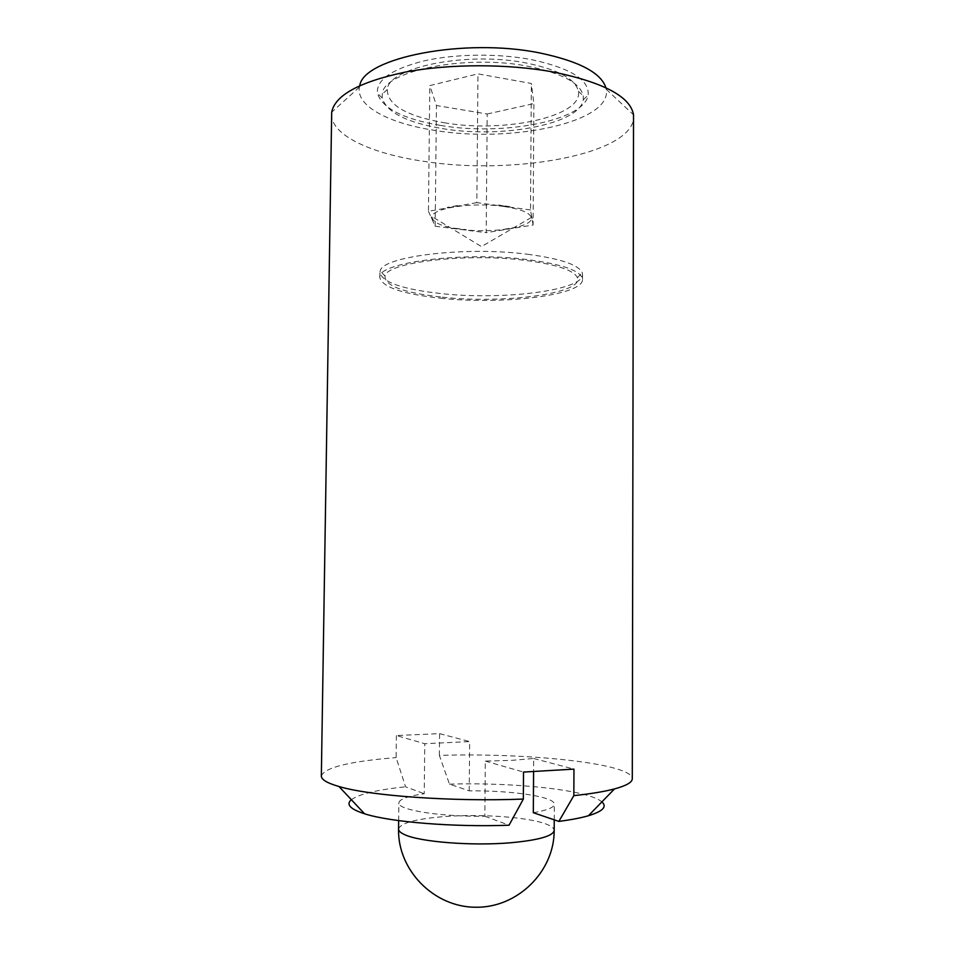 <?xml version="1.0" encoding="UTF-8"?>
<svg xmlns="http://www.w3.org/2000/svg" width="955" height="955" viewBox="0 0 955 955"><rect width="100%" height="100%" fill="white"/><g stroke="black" fill="none" stroke-linecap="round" stroke-linejoin="round"><path stroke-width="0.72" stroke-dasharray="4.78 3.58" d="M359.796 85.592L359.426 87.12C355.702 105.957 388.9 123.338 433.845 130.25C510.077 143.525 612.525 122.455 606.234 89.281L605.9 87.741M331.54 114.266C331.134 135.347 371.626 153.827 423.853 161.335C513.289 175.696 633.654 154.244 633.654 116.892M533.32 812.705C547.143 810.317 554.139 807.488 554.318 804.229C554.951 796.697 511.928 790.394 469.215 790.859L449.459 784.139L439.36 755.381C527.769 752.588 632.365 763.487 632.294 778.707M439.36 755.381L439.587 733.643L396.385 735.541L424.772 743.706L424.223 793.736C407.976 796.064 399.512 799.108 398.868 802.869C397.244 809.852 439.3 816.823 484.854 816.239L485.307 761.087L511.761 760.347L533.666 758.485L533.582 771.712M440.506 125.415C502.175 136.123 584.412 120.987 588.149 95.034C589.569 79.91 570.613 68.092 531.29 59.58C497.698 53.229 454.819 53.814 423.662 60.965C391.657 69.166 376.246 79.91 377.416 93.196C382.179 108.321 403.213 119.053 440.506 125.415M442.296 128.579C501.315 138.773 580.007 124.329 583.242 99.809L583.254 95.858C580.425 83.157 562.292 73.344 528.855 66.432C466.219 53.778 382.609 71.076 382.287 94.103L382.239 98.055C386.632 112.344 406.651 122.527 442.296 128.579M469.215 790.859L469.657 741.581L424.772 743.706M444.182 122.741C503.894 133.342 583.624 116.546 578.36 91.214C575.519 79.026 558.233 69.643 526.503 63.054C467.138 50.997 387.885 67.447 387.276 89.543C387.408 105.014 406.376 116.08 444.182 122.741M503.918 206.029L498.2 205.027L503.918 206.029M455.451 228.317L466.315 229.689M503.691 206.447C473.143 201.935 432.555 207.999 432.102 216.654C432.09 222.431 441.747 226.669 461.086 229.379C492.589 233.736 534.251 227.087 531.314 217.525C529.739 212.667 520.535 208.978 503.691 206.447M532.114 218.743L531.565 215.532M509.624 206.59L498.2 205.027M457.505 205.588L447.203 207.426M431.159 216.833L432.579 220.008M504.395 229.224L514.375 227.588M487.193 113.991L533.881 103.618L531.35 83.467L477.978 73.869L429.822 85.592L436.459 105.528L487.193 113.991L486.179 232.674L533.093 225.022L533.881 103.618M533.093 225.022L530.514 209.945L531.35 83.467M530.514 209.945L476.832 202.639L477.978 73.869M476.832 202.639L428.437 211.306L429.822 85.592M428.437 211.306L435.158 226.228L436.459 105.528M435.158 226.228L486.179 232.674M533.666 758.485L573.955 769.121M449.459 784.139C514.59 782.157 588.507 789.976 601.877 801.913M439.587 733.643L469.657 741.581M485.307 761.087L523.519 772.07M484.854 816.239L509.051 825.216M396.385 735.541L396.122 757.59L405.577 786.813L424.223 793.736M321.346 775.985C324.64 767.486 349.554 761.35 396.122 757.59M351.356 799.717C359.187 794.023 377.261 789.713 405.577 786.813M527.53 254.257C560.573 258.662 578.814 264.833 582.252 272.772L582.538 274.443C583.374 290.654 501.769 300.443 440.601 293.531C402.712 289.305 382.478 282.346 379.899 272.664L380.209 271.005C381.702 256.501 465.133 246.092 527.53 254.257M442.368 297.172C503.118 304.024 584.138 293.591 577.393 277.666C573.979 270.241 556.574 264.475 525.155 260.369C465.921 252.753 386.703 262.41 384.984 275.983C384.483 285.76 403.619 292.827 442.368 297.172M440.553 298.211C501.733 305.027 583.35 295.405 582.514 279.445C581.547 270.993 563.211 264.368 527.494 259.593C462.065 251.141 375.816 262.804 379.839 277.678C382.418 287.204 402.652 294.045 440.553 298.211M398.557 829.059C400.515 822.995 415.986 818.817 444.935 816.525C480.544 813.839 526.456 816.979 545.042 823.664C551.047 825.777 554.091 828.021 554.175 830.42M606.234 89.281L633.535 114.851M583.242 99.809L588.149 95.034M554.234 819.832L554.318 804.229M578.36 91.214L583.254 95.858M531.314 217.525L481.451 246.593L432.102 216.654M387.276 89.543L382.287 94.103M398.653 820.62L398.868 802.869M382.239 98.055L377.416 93.196M359.426 87.12L331.695 112.213M577.393 277.666L582.252 272.772M582.514 279.445L582.538 274.443M379.839 277.678L379.899 272.664M384.984 275.983L380.209 271.005"/><path stroke-width="1.43" d="M605.9 87.741C601.149 72.867 579.267 61.311 540.267 53.062C464.846 37.4 363.187 57.789 359.796 85.592M601.877 801.913C607.368 806.712 602.892 811.32 588.447 815.737L614.483 788.926C626.385 785.69 632.317 782.276 632.294 778.707L633.535 114.851C630.515 96.801 604.002 82.572 553.995 72.15C508.227 63.627 449.327 63.663 404.92 72.174C359.343 81.951 334.93 95.309 331.695 112.213L321.346 775.985C321.262 779.567 327.135 783.076 338.977 786.514C369.812 795.849 452.575 801.866 523.34 799.072L523.519 772.07L573.955 769.121L573.836 795.646L558.854 821.407L533.32 812.705L533.582 771.712M614.483 788.926C604.551 791.564 591.002 793.796 573.836 795.646M588.447 815.737C580.915 817.91 571.054 819.808 558.854 821.407M351.356 799.717C345.782 804.432 350.175 809.112 364.547 813.779C389.938 822.028 453.1 827.305 509.051 825.216L523.34 799.072M398.557 829.059C397.578 869.718 433.391 907.166 475.686 907.25C517.98 907.907 554.449 871.091 554.175 830.42C553.243 835.983 538.907 840.09 511.164 842.716C472.14 846.178 419.173 841.916 404.323 834.491C400.467 832.712 398.533 830.898 398.557 829.059L398.653 820.62M554.175 830.42L554.234 819.832M364.547 813.779L338.977 786.514"/></g></svg>
